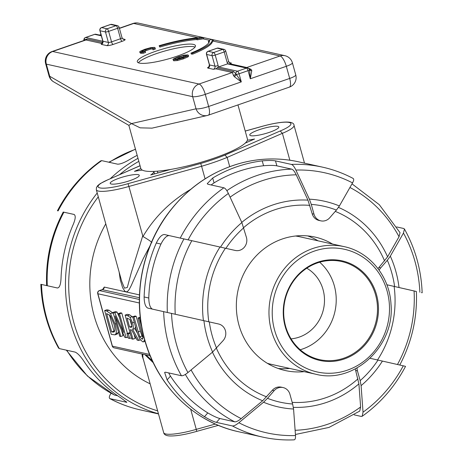 <?xml version="1.0" encoding="UTF-8"?>
<svg xmlns="http://www.w3.org/2000/svg" width="463" height="463" viewBox="0 0 463 463"><rect width="100%" height="100%" fill="white"/><g stroke="black" fill="none" stroke-linecap="round" stroke-linejoin="round"><path stroke-width="0.69" d="M229.561 63.987L231.39 63.066L229.214 62.586M249.476 69.496A2.512 1.418 133.1 0 0 251.044 69.346L246.75 67.505L230.215 63.83M251.791 70.613A2.512 1.406 -15.1 0 1 249.58 69.809L250.304 78.774L251.791 70.613L251.044 69.346M228.681 63.79L247.705 68.02A2.512 2.338 102.5 0 1 249.106 69.016L249.574 69.774A2.512 2.512 0 0 0 247.705 68.02A2.512 2.338 102.5 0 0 246.495 68.096A2.512 0.804 70.9 0 1 248.064 70.677A2.512 0.457 -15.5 0 0 249.58 69.809M213.333 40.084L213.593 41.039L212.39 41.357A47.683 8.722 164.5 0 1 192.782 54.084L191.242 54.061L190.976 53.106L192.515 53.129A47.683 8.722 -15.5 0 0 212.123 40.408L213.333 40.084L210.723 39.407L208.315 41.433L209.438 41.126A44.899 8.212 164.5 0 1 190.976 53.106M209.172 42.226L208.581 42.382L208.315 41.433M203.46 37.787L203.726 38.753L197.116 39.835L196.85 38.88L203.46 37.787L200.508 37.231L199.628 37.63A47.683 8.722 -15.5 0 0 159.145 45.71L159.55 46.121A44.899 8.212 164.5 0 1 197.672 38.51L196.85 38.88M197.03 39.523A44.899 8.212 -15.5 0 0 159.816 47.076L159.145 45.71M228.942 63.871L227.744 63.813A2.512 2.338 -77.5 0 0 227.53 63.877L218.524 66.99A2.512 2.338 -77.5 0 0 218.316 67.077L215.81 68.819L213.385 69.305L207.962 68.096A5.029 0.92 -15.5 0 1 209.033 66.782M188.308 55.207L188.568 56.156L187.972 56.891L183.336 58.87L177.398 60.555L173.752 60.803L172.965 59.542L173.486 59.849L177.132 59.6L183.076 57.916L187.706 55.936L188.308 55.207L187.787 54.9L184.158 55.149L178.203 56.833L173.579 58.807L172.965 59.542M155.041 47.724L155.238 49.119L155.308 48.679L155.238 49.119L153.033 49.877L152.715 48.91L154.972 48.164L155.041 47.724L154.428 47.382L150.747 47.643L144.838 49.298L140.231 51.283L139.676 51.983L141.585 52.383L145.278 51.52L141.481 51.567M153.131 48.875L150.498 49.095L142.222 51.972M145.278 51.52L145.538 52.475L143.362 53.228L140.468 53.257L139.676 51.983M193.395 44.384A30.164 5.521 164.5 0 1 195.45 45.675A30.164 5.521 164.5 0 1 167.855 59.05A30.164 5.521 164.5 0 1 137.314 61.793A30.164 5.521 164.5 0 1 160.14 49.819A30.164 5.521 164.5 0 1 193.395 44.384M138.559 23.15L138.559 23.15A10.053 10.053 0 0 0 133.084 23.463A10.053 3.212 70.9 0 1 133.732 23.439A10.053 9.347 -77.5 0 1 138.559 23.15L284.89 55.687A10.053 9.347 102.5 0 0 280.069 55.977A10.053 3.212 70.9 0 1 286.319 66.302L289.682 78.432A10.053 3.212 70.9 0 1 289.358 87.131L289.358 87.131A10.053 3.212 70.9 0 1 289.253 87.16M215.81 68.819L232.345 72.494L233.45 75.434A2.512 1.713 158.2 0 0 235.806 73.623L233.566 71.551L217.234 67.922M234.295 76.667L241.304 81.887L236.333 74.393A2.512 1.03 -44 0 1 234.295 76.667L233.45 75.434M152.02 128.141L140.167 127.846L131.48 123.586L49.703 76.262A10.053 1.84 164.5 0 1 49.014 75.834A10.053 10.053 0 0 0 53.667 81.853L53.667 81.853A10.053 8.936 -59.9 0 1 49.703 76.262L46.335 64.137L192.672 96.674L196.034 108.799A10.053 1.84 -15.5 0 0 208.651 106.484L205.288 94.359A10.053 3.212 -109.1 0 0 199.032 84.029A10.053 9.347 102.5 0 0 192.672 96.674A10.053 1.84 -15.5 0 0 205.288 94.359L241.304 81.887L239.058 73.791A2.512 0.457 -15.5 0 1 236.333 74.393L235.806 73.623A2.512 2.338 102.5 0 1 237.496 71.209L218.524 66.99M53.667 81.853L128.859 125.357L131.48 123.586L196.034 108.799A10.053 9.52 77.1 0 0 207.285 115.484A10.053 9.52 77.1 0 0 208.223 115.212A10.053 3.212 -109.1 0 0 208.327 115.183L289.358 87.131A10.053 10.053 0 0 0 295.759 74.942L292.396 62.812A10.053 1.84 164.5 0 1 286.319 66.302L250.304 78.774L248.064 70.677L239.058 73.791A2.512 0.804 -109.1 0 0 237.496 71.209L246.495 68.096L227.53 63.877M218.316 67.077A5.029 4.676 102.5 0 0 218.131 65.567L215.22 55.085A2.512 0.804 -109.1 0 0 213.657 52.504A2.512 2.338 102.5 0 0 212.066 55.664A2.512 0.457 -15.5 0 0 215.22 55.085L224.225 51.966A2.512 0.457 -15.5 0 0 225.747 51.098A2.512 2.512 0 0 0 223.866 49.315A2.512 2.338 102.5 0 0 222.662 49.385A2.512 0.804 70.9 0 1 224.225 51.966L227.13 62.447A2.512 0.457 -15.5 0 0 228.653 61.573L225.747 51.098M216.95 48.285A2.512 0.804 70.9 0 1 217.083 48.187L208.078 51.306A2.512 2.512 0 0 0 206.475 54.35A2.512 0.457 -15.5 0 0 206.648 54.46A2.512 2.338 -77.5 0 1 208.24 51.3A2.512 0.804 -109.1 0 0 208.078 51.306A2.512 0.804 -109.1 0 0 207.916 51.439M217.24 48.181A2.512 2.338 -77.5 0 1 218.449 48.111L218.449 48.111A2.512 2.512 0 0 0 217.083 48.187A2.512 0.804 70.9 0 1 217.24 48.181L222.662 49.385L213.657 52.504L208.24 51.3L217.24 48.181M117.278 25.615L111.861 24.412A2.512 2.338 102.5 0 0 110.651 24.481L116.074 25.691A2.512 0.804 70.9 0 1 117.637 28.272A2.512 0.457 -15.5 0 0 119.153 27.398A2.512 2.512 0 0 0 117.278 25.615A2.512 2.338 102.5 0 0 116.074 25.691L107.069 28.804A2.512 2.338 102.5 0 0 105.477 31.964A2.512 0.457 -15.5 0 0 108.631 31.386A2.512 0.804 -109.1 0 0 107.069 28.804L101.652 27.601A2.512 2.338 102.5 0 0 100.06 30.761L105.477 31.964L108.383 42.446L102.931 41.23A2.512 2.338 -77.5 0 1 101.339 44.39L106.797 45.605A5.029 0.92 -15.5 0 0 113.105 44.448L122.105 41.329A5.029 0.92 -15.5 0 0 124.802 39.372L122.649 38.892M102.699 40.287A5.029 1.603 -109.1 0 1 102.931 41.23L102.531 40.177A2.512 0.457 -15.5 0 0 102.699 40.287L100.06 30.761A2.512 0.457 -15.5 0 1 99.886 30.656A2.512 2.512 0 0 1 101.49 27.606A2.512 0.804 -109.1 0 0 101.328 27.739M102.699 42.446L102.589 42.428A2.512 2.338 -77.5 0 1 101.368 43.377L101.339 44.39M102.763 42.197A2.512 2.338 -77.5 0 0 102.589 42.428L87.229 39.019L84.058 39.882A2.512 1.962 -152 0 1 84.11 40.42M52.053 51.52A10.053 10.053 0 0 0 45.652 63.709A10.053 1.84 164.5 0 0 46.335 64.137A10.053 9.347 -77.5 0 1 52.701 51.497A10.053 3.212 -109.1 0 0 52.053 51.52L85.099 40.078L86.014 39.963L101.368 43.377M101.652 27.601A2.512 0.804 -109.1 0 0 101.49 27.606L110.489 24.487A2.512 0.804 70.9 0 1 110.651 24.481L101.652 27.601M101.027 34.76L99.082 35.02M110.362 24.585A2.512 0.804 70.9 0 1 110.489 24.487A2.512 2.512 0 0 1 111.861 24.412M85.418 37.607A2.512 0.804 70.9 0 1 85.58 37.474A2.512 0.804 70.9 0 1 85.742 37.468A2.512 2.338 102.5 0 0 84.058 39.882L83.977 40.518M101.218 35.454L95.951 34.279A2.512 2.338 102.5 0 0 94.741 34.355A2.512 0.804 -109.1 0 0 94.579 34.36A2.512 0.804 -109.1 0 0 94.452 34.453M149.607 354.421L112.416 346.15A2.512 2.338 102.5 0 0 114.124 347.829L150.191 355.844M139.473 294.902L104.262 287.072L102.699 289.404M102.184 289.664L139.386 297.715M99.157 290.741A2.512 0.804 70.9 0 1 99.319 290.608A2.512 0.804 70.9 0 1 99.481 290.602A2.512 2.338 102.5 0 0 97.89 293.762L139.363 302.981M102.971 289.346L99.319 290.608A2.512 2.512 0 0 0 97.716 293.652A2.512 0.457 -15.5 0 0 97.89 293.762L112.416 346.15A2.512 0.457 164.5 0 1 112.249 346.046A2.512 2.512 0 0 0 114.124 347.829M136.18 316.275L133.929 317.051L132.731 316.785L134.982 316.003L136.18 316.275L140.301 331.132L142.019 336.022L143.131 337.677M134.091 334.442L135.184 338.395L132.933 339.176L130.306 329.702L131.683 330.009L137.164 340.12L138.726 340.461L132.638 329.384C133.518 328.493 133.494 326.305 132.574 322.815L130.103 317.381L127.458 315.616L125.132 315.095L131.735 338.91L132.933 339.176M125.132 315.095L127.383 314.319L129.709 314.834L132.893 317.381M135.509 326.814L134.889 328.608L137.164 332.752M121.48 330.038L123.048 335.698L120.797 336.479L115.102 315.945L124.796 337.365L126.144 337.666L119.535 313.85L118.418 313.601L123.644 332.457L114.778 312.797L113.076 312.415L119.68 336.231L120.797 336.479M113.076 312.415L115.328 311.634L117.029 312.016L119.489 317.468M118.418 313.601L120.669 312.826L121.786 313.075L127.429 333.401M118.464 331.861L117.278 334.055L114.986 334.847L115.999 333.62C116.583 331.751 116.277 328.562 115.079 324.054L110.466 313.607L106.704 310.997L104.65 310.54L111.253 334.355L114.986 334.847M104.65 310.54L106.901 309.764L108.955 310.222L112.717 312.832L113.51 313.989M130.172 333.279L128.39 333.892L126.943 333.568L129.194 332.793L130.091 332.99M105.778 223.855A113.117 105.17 102.5 0 0 150.145 383.833M152.414 360.903L145.886 354.889M142.124 354.05L142.21 356.14L143.617 360.289M119.13 271.984L120.287 279.895L122.637 287.737L124.912 291.308L126.387 291.91L127.672 291.337L129.183 289.497L131.029 286.018L143.09 258.944L150.024 245.766M46.63 285.607C45.548 259.593 51.086 235.071 63.234 212.048L74.016 214.427C75.845 215.486 75.567 218.86 73.195 224.532A138.252 128.546 102.5 0 0 61.018 278.477C60.722 284.623 59.519 287.795 57.412 287.986L40.842 284.305C41.763 307.241 47.672 328.493 58.558 348.072L59.293 348.587L75.197 352.123C77.674 353.24 80.614 356.348 84.023 361.435A138.252 128.546 102.5 0 0 121.364 398.238L126.827 402.318L109.899 398.649C119.587 403.788 129.762 407.544 140.422 409.923A138.252 128.546 -77.5 0 1 110.217 398.77C108.938 398.348 109.019 396.82 110.454 394.192L110.998 393.232M137.175 155.348A138.252 128.546 102.5 0 0 129.599 159.544C124.333 162.669 120.339 164.215 117.625 164.174L101.721 160.638L100.841 160.806C82.593 173.781 68.13 190.432 57.447 210.74L58.112 210.891A138.252 128.546 -77.5 0 1 101.721 160.638M168.654 372.906L170.436 376.101A133.228 123.87 102.5 0 0 207.777 412.903L204.472 416.712A138.252 128.546 -77.5 0 1 167.126 379.915L164.625 372.42L165.528 372.206L181.432 375.742C182.908 375.933 185.078 374.868 187.932 372.559L212.615 352.048L223.212 340.508A10.053 9.347 -77.5 0 0 218.634 324.007L147.738 308.069C145.428 306.894 144.224 303.19 144.12 296.957A138.252 128.546 -77.5 0 1 156.297 243.011L160.956 244.065A133.228 123.87 102.5 0 0 148.779 298.01C148.93 304.249 150.162 307.964 152.483 309.139M233.497 250.061A10.053 9.347 -77.5 0 1 233.468 250.055A10.053 9.347 -77.5 0 1 233.433 250.049L164.348 234.509C161.749 234.591 159.069 237.421 156.297 243.011M164.348 234.509L233.433 250.049M235.245 250.448A10.053 9.347 -77.5 0 0 235.273 250.46A10.053 9.347 -77.5 0 0 246.461 237.525L241.854 222.547L228.363 193.447C226.777 190.137 225.278 188.25 223.861 187.793L207.956 184.257L207.227 183.684L212.702 178.018A138.252 128.546 -77.5 0 1 262.22 160.875L263.574 165.742A133.228 123.87 102.5 0 0 214.051 182.885L211.116 184.963M275.485 160.881L291.389 164.417C292.807 164.874 294.306 166.755 295.892 170.071L309.377 199.171L311.281 204.397A100.367 93.318 -77.5 0 1 336.41 210.08L329.778 217.72A10.053 9.347 -77.5 0 1 320.807 220.845L319.001 220.44A10.053 9.347 -77.5 0 1 312.178 213.744L307.953 200.132L296.227 174.811C294.642 171.489 293.137 169.603 291.719 169.14L276.857 165.841L275.485 160.881C272.626 160.337 268.204 160.331 262.22 160.875M396.693 226.934L403.707 228.49L404.436 229.011L403.464 233.068L390.326 256.143L387.334 260.264L380.702 267.898L378.896 267.498L387.589 256.815L399.042 236.738L400.026 232.675M386.86 284.757L416.37 291.493M295.429 434.479L329.002 427.424L359.751 411.086L360.613 406.971L358.906 383.879L355.648 370.481L357.453 370.886L360.156 380.632L361.094 385.644L363.033 412.18L362.159 416.278L361.279 416.44L354.218 414.871M232.357 425.925L216.447 422.389L219.821 418.506L234.683 421.81C236.165 421.996 238.335 420.931 241.194 418.61L262.666 400.755L272.325 390.286A10.053 9.347 -77.5 0 1 281.301 387.166L283.107 387.566A10.053 9.347 -77.5 0 1 289.925 394.262L292.633 404.014A100.367 93.318 -77.5 0 1 267.504 398.33L263.54 402.231L238.856 422.736C235.997 425.051 233.832 426.116 232.357 425.925A138.252 128.546 102.5 0 0 262.567 437.078L238.532 431.73A138.252 128.546 -77.5 0 1 144.734 339.634A138.252 128.546 -77.5 0 1 298.542 161.819C280.103 157.773 261.595 158.016 243.017 162.554C212.413 170.482 187.243 187.694 167.502 214.184C141.487 249.343 132.644 297.651 144.566 339.529C156.94 385.748 194.182 422.331 238.532 431.73M204.472 416.712C209.641 419.773 213.634 421.666 216.447 422.389M215.388 424.05L196.266 429.363L196.74 431.366C185.605 434.543 176.716 436.077 170.077 435.967C166.281 435.845 164.151 434.751 163.694 432.685L142.917 357.76L142.783 354.201M163.694 432.685A30.164 5.521 164.5 0 0 196.266 429.363L190.675 409.217M144.89 354.67L153.299 362.772M245.222 131.087L261.005 126.7A27.653 5.058 164.5 0 1 289.057 122.452A27.653 5.058 164.5 0 1 280.219 130.971L224.977 155.059L227.154 157.408L282.395 133.321L289.855 160.221M280.219 130.971L282.395 133.321A30.164 5.521 -15.5 0 0 294.022 125.346C294.115 120.241 279.716 121.375 260.97 126.665M224.977 155.059A52.788 9.659 164.5 0 1 200.722 163.456L201.596 166.258A55.3 10.117 -15.5 0 0 227.154 157.408L229.717 166.639M200.722 163.456L128.025 183.666L128.899 186.462L201.596 166.258L205.086 178.828M128.025 183.666A27.653 5.058 164.5 0 1 99.979 187.914A27.653 5.058 164.5 0 1 108.811 179.389L140.046 165.702M247.364 140.202A30.164 5.521 -15.5 0 0 254.575 139.01L245.257 143.079M170.511 169.47L150.724 174.968A30.164 5.521 -15.5 0 0 153.832 171.397L154.538 173.909M142.263 170.089A30.164 5.521 -15.5 0 0 134.455 171.351L140.839 168.567M277.8 126.347A15.082 2.761 164.5 0 1 278.83 126.995A15.082 2.761 164.5 0 1 265.033 133.68A15.082 2.761 164.5 0 1 249.76 135.051A15.082 2.761 164.5 0 1 261.173 129.067A15.082 2.761 164.5 0 1 277.8 126.347M138.246 174.667A15.082 2.761 164.5 0 1 139.27 175.309A15.082 2.761 164.5 0 1 125.473 182A15.082 2.761 164.5 0 1 110.206 183.371A15.082 2.761 164.5 0 1 121.619 177.381A15.082 2.761 164.5 0 1 138.246 174.667M285.167 326.45A51.028 47.446 102.5 0 0 365.319 344.588A51.028 47.446 102.5 0 0 342.099 260.854A51.028 47.446 102.5 0 0 285.167 326.45M315.778 374.231C354.178 384.388 395.263 345.838 390.969 303.919C389.533 276.313 369.613 251.866 344.142 246.634A65.358 60.769 102.5 0 0 271.434 330.692A65.358 60.769 102.5 0 0 315.778 374.231L271.515 364.387A65.358 60.769 -77.5 0 1 267.278 363.276M295.573 236.008A65.358 60.769 -77.5 0 1 299.885 236.79L344.142 246.634M142.662 236.089L131.313 272.562L127.29 287.5L124.46 288.154L121.746 281.417L96.333 189.784A30.164 5.521 -15.5 0 0 128.899 186.462L142.951 236.529C147.321 239.012 150.307 240.997 151.893 242.479M151.823 128.187L207.285 115.484A10.053 10.053 0 0 0 208.327 115.183L208.327 115.183A10.053 3.212 -109.1 0 0 208.651 106.484L289.682 78.432A10.053 1.84 164.5 0 0 295.759 74.942M126.943 333.568L128.205 338.123L129.657 338.447L128.39 333.892M131.434 337.834L129.657 338.447M106.612 313.549L110.304 315.714L113.817 323.735C114.824 327.376 115.108 329.818 114.668 331.057L113.857 332.081L111.693 331.884L106.612 313.549M118.25 332.839L115.999 333.62M109.407 314.742L113.944 331.103L114.604 331.248M113.944 331.103L111.693 331.884M117.029 312.016L114.778 312.797M121.786 313.075L119.535 313.85M127.91 337.052L126.144 337.666M127.088 318.104L129.941 319.499L131.394 322.792L131.92 326.421L131.428 327.283L129.576 327.057L127.088 318.104M129.947 319.499L131.932 326.299M131.822 326.276L129.576 327.057M134.889 328.608L132.638 329.384M140.277 339.929L138.726 340.461M140.254 317.213L138.067 317.971L143.131 337.55L141.985 339.124L139.768 336.804L133.929 317.051M142.506 339.113L141.985 339.124L142.882 338.812M132.731 316.785L136.851 331.647L139.728 339.095L142.737 341.827L143.634 341.821L144.578 339.582M140.33 317.867L139.265 318.237L138.067 317.971M141.69 326.976L139.265 318.237M306.772 268.204A37.706 35.055 -77.5 0 1 323.533 309A37.706 35.055 -77.5 0 1 291.065 338.858M175.072 59.305C174.059 59.05 175.361 58.28 178.967 57.007L183.568 55.67L186.213 55.45L186.01 56.214L182.312 57.748C178.602 59.004 176.189 59.524 175.072 59.305L174.742 59.114M185.767 56.347L179.233 57.956L175.79 59.351M186.357 55.971L186.213 55.45L186.548 55.647M187.972 56.891L187.706 55.936M212.39 41.357L212.123 40.408M192.782 54.084L192.515 53.129M159.816 47.076L159.55 46.121M155.308 48.679L155.059 47.782M153.033 49.877L152.773 48.928M150.498 49.095L150.238 48.14L152.865 47.92L153.236 48.378L152.715 48.91M153.056 48.615L152.865 47.92L153.236 48.378M141.794 51.758L141.962 51.017L150.238 48.14M143.362 53.228L143.096 52.273M141.852 53.332L141.585 52.383M138.385 62.783A30.164 5.521 164.5 0 1 164.041 51.231A30.164 5.521 164.5 0 1 194.055 46.763A30.164 5.521 164.5 0 1 195.045 47.07M128.859 125.351L140.833 168.532A55.3 10.117 -15.5 0 0 196.821 163.503A55.3 10.117 -15.5 0 0 247.41 138.975L237.965 104.922M318.11 240.847A68.374 63.57 102.5 0 0 307.663 235.91M278.188 368.484A68.374 63.57 102.5 0 0 289.74 368.438M304.197 371.656A68.374 63.57 -77.5 0 1 285.312 370.545A68.374 63.57 -77.5 0 1 238.092 290.006A68.374 63.57 -77.5 0 1 314.99 237.062A68.374 63.57 -77.5 0 1 332.561 244.059M276.857 165.841C273.992 165.285 269.564 165.25 263.574 165.742M336.41 210.08L339.408 205.96L352.546 182.891C353.981 180.257 354.062 178.735 352.783 178.307M404.442 229.011C415.328 248.585 421.237 269.842 422.158 292.778L421.498 292.633M415.705 291.325L386.865 284.762M404.888 366.192L370.116 358.287M207.777 412.903C212.98 415.924 216.991 417.788 219.821 418.506M272.325 390.286L274.137 390.691L267.504 398.33M169.093 235.58C166.483 235.661 163.775 238.491 160.956 244.065M394.123 286.406A101.715 94.574 -77.5 0 1 377.519 359.959M293.75 439.821C295.087 439.977 295.672 438.554 295.504 435.556L293.565 409.026L292.633 404.014M274.137 390.691A10.053 9.347 -77.5 0 1 283.107 387.566M357.453 370.886A10.053 9.347 -77.5 0 1 357.077 367.952M379.18 270.218A10.053 9.347 -77.5 0 1 380.702 267.898M311.281 204.397L313.989 214.143L312.178 213.744M320.807 220.845A10.053 9.347 -77.5 0 1 313.989 214.143M378.028 268.65A10.053 9.347 -77.5 0 1 378.896 267.498M355.648 370.481A10.053 9.347 -77.5 0 1 355.335 368.884M117.689 395.796L114.326 395.003L87.42 376.014L66.307 350.15M63.234 212.048L74.219 214.491M285.573 326.155A50.276 46.746 -77.5 0 1 341.503 261.497A50.276 46.746 -77.5 0 1 376.222 320.714A50.276 46.746 -77.5 0 1 319.678 359.647A50.276 46.746 -77.5 0 1 285.573 326.155M300.221 349.75A50.276 46.746 102.5 0 0 334.94 311.535A50.276 46.746 102.5 0 0 319.684 262.214M245.951 67.633A2.512 2.338 102.5 0 0 246.75 67.505L280.069 55.977L213.269 41.12M203.054 38.851L209.641 40.316M119.431 28.393L133.732 23.439L198.037 37.735M101.131 35.13L100.419 34.974A2.512 2.338 -77.5 0 1 99.614 35.095M233.566 71.551A2.512 2.338 102.5 0 1 232.345 72.494L199.032 84.029L52.701 51.497L86.014 39.963A2.512 2.338 -77.5 0 0 87.229 39.019M213.385 69.305A2.512 2.338 -77.5 0 0 214.977 66.14L209.554 64.936L206.648 54.46L212.066 55.664L214.977 66.14A2.512 0.457 -15.5 0 0 218.131 65.567M231.39 63.066A2.512 2.338 -77.5 0 1 230.186 63.142L228.653 61.573M227.13 62.447A5.029 4.676 102.5 0 0 227.744 63.813M209.438 66.678L208.819 67.013L209.38 64.832A2.512 0.457 164.5 0 0 209.554 64.936A2.512 2.338 -77.5 0 1 207.962 68.096M122.105 41.329A2.512 0.804 70.9 0 1 120.542 38.747A2.512 0.457 164.5 0 0 122.064 37.873L123.598 39.442A2.512 2.338 102.5 0 0 124.802 39.372M106.797 45.605A2.512 2.338 102.5 0 0 108.383 42.446A2.512 0.457 164.5 0 0 111.537 41.867A2.512 0.804 -109.1 0 0 113.105 44.448M120.542 38.747L111.537 41.867L108.631 31.386L117.637 28.272L120.542 38.747M102.774 41.259L85.742 37.468L94.741 34.355L101.322 35.813M104.262 287.072A2.512 2.338 -77.5 0 1 102.578 289.531L99.481 290.602L139.357 299.468M157.64 410.855A135.74 126.208 -77.5 0 1 73.82 322.589A135.74 126.208 -77.5 0 1 98.289 196.833M119.622 174.603A135.74 126.208 -77.5 0 1 138.836 161.344M97.218 192.984A138.252 128.546 102.5 0 0 70.665 323.168A138.252 128.546 102.5 0 0 158.444 413.76M137.997 158.317A138.252 128.546 102.5 0 0 110.321 178.66M59.293 348.587A138.252 128.546 -77.5 0 1 41.502 284.45M163.647 311.605A138.252 128.546 102.5 0 0 181.432 375.742M223.861 187.793A138.252 128.546 102.5 0 0 180.252 238.046M353.107 178.423C343.413 173.289 333.238 169.539 322.578 167.16A138.252 128.546 102.5 0 0 291.389 164.417M108.811 179.389L140.063 165.766M274.588 330.113A62.841 58.431 -77.5 0 1 344.698 249.331A62.841 58.431 -77.5 0 1 373.3 352.447A62.841 58.431 -77.5 0 1 274.588 330.113M142.951 236.529C154.567 216.991 170.471 201.278 190.652 189.379M108.955 310.222L106.704 310.997M114.529 331.421L112.607 332.087M112.717 312.832L110.466 313.607M116.196 323.666L115.079 324.054M129.709 314.834L127.458 315.616M131.816 326.878L130.63 327.289M132.354 316.599L130.103 317.381M134.241 322.242L132.574 322.815M142.019 336.022L139.768 336.804M140.301 331.132L138.049 331.913M179.233 57.956L178.967 57.007M183.828 56.619L183.568 55.67M183.336 58.87L183.076 57.916M177.398 60.555L177.132 59.6M173.752 60.803L173.486 59.849M145.862 50.421L145.596 49.466M142.182 51.81L141.962 51.017M140.468 53.257L140.202 52.302M214.051 182.885L212.702 178.018M167.126 379.915L170.436 376.101M148.779 298.01L144.12 296.957M349.941 187.486A128.199 119.194 -77.5 0 1 399.042 236.738M387.589 256.815A104.048 96.744 102.5 0 0 338.494 207.401M335.27 211.394A99.018 92.068 -77.5 0 1 384.585 260.941M414.072 290.943A128.199 119.194 -77.5 0 1 397.474 364.497M293.368 407.347A104.048 96.744 102.5 0 0 358.906 383.879M357.968 378.856A99.018 92.068 -77.5 0 1 292.17 402.353M360.613 406.971A128.199 119.194 -77.5 0 1 295.134 430.295M241.194 418.61A128.199 119.194 -77.5 0 1 191.092 369.937M185.345 374.434A133.228 123.87 102.5 0 0 234.683 421.81M212.471 352.175A104.048 96.744 102.5 0 0 262.666 400.755M266.636 396.849A99.018 92.068 -77.5 0 1 216.429 348.321M220.029 247.016A104.048 96.744 102.5 0 0 203.419 320.564M208.813 321.785A99.018 92.068 -77.5 0 1 225.423 248.237M175.24 314.209A128.199 119.194 -77.5 0 1 191.844 240.662M183.956 238.885A133.228 123.87 102.5 0 0 167.346 312.432M203.917 320.68A105.396 97.994 102.5 0 0 212.615 352.048M216.586 348.147A100.367 93.318 -77.5 0 1 209.305 321.901M187.932 372.559A133.228 123.87 -77.5 0 1 171.518 313.376M263.54 402.231A105.396 97.994 102.5 0 0 293.565 409.026M295.504 435.556A133.228 123.87 -77.5 0 1 238.856 422.736M403.273 365.811A133.228 123.87 -77.5 0 1 363.033 412.18M361.094 385.644A105.396 97.994 102.5 0 0 382.421 361.071M378.005 360.069A100.367 93.318 -77.5 0 1 360.156 380.632M403.464 233.068A133.228 123.87 -77.5 0 1 419.877 292.251M399.025 287.511A105.396 97.994 102.5 0 0 390.326 256.143M387.334 260.264A100.367 93.318 -77.5 0 1 394.609 286.51M295.892 170.071A133.228 123.87 -77.5 0 1 352.546 182.891M339.408 205.96A105.396 97.994 102.5 0 0 309.377 199.171M307.953 200.132A104.048 96.744 102.5 0 0 241.773 222.379M243.694 227.559A99.018 92.068 -77.5 0 1 309.857 205.369M230.099 197.174A128.199 119.194 -77.5 0 1 296.227 174.811M291.719 169.14A133.228 123.87 102.5 0 0 226.841 190.663M188.123 239.811A133.228 123.87 -77.5 0 1 228.363 193.447M241.854 222.547A105.396 97.994 102.5 0 0 220.527 247.12M225.909 248.336A100.367 93.318 -77.5 0 1 243.758 227.773M109.268 162.316A133.228 123.87 -77.5 0 1 135.503 149.317M126.538 401.826L126.121 402.306M114.627 395.118A133.228 123.87 -77.5 0 1 66.794 350.254M47.295 285.735A133.228 123.87 -77.5 0 1 63.9 212.193M223.866 49.315L218.449 48.111M209.38 64.832L206.475 54.35M102.792 41.369L102.369 43.042L102.942 42.307M122.064 37.873L119.153 27.398M102.531 40.177L99.886 30.656M95.951 34.279A2.512 2.512 0 0 0 94.579 34.36L85.58 37.474A2.512 2.512 0 0 0 83.965 40.472M97.716 293.652L112.249 346.046M158.496 413.939L140.422 409.923M322.578 167.16L298.542 161.819M218.386 425.347L196.734 431.366M108.504 179.453L100.263 183.585L97.832 185.495L96.454 187.527L96.333 189.784M260.976 126.665L245.211 131.046M304.504 163.144L294.022 125.346M45.652 63.709L49.014 75.834M133.084 23.463L119.379 28.208M100.975 34.58L100.037 34.904M292.396 62.812A10.053 10.053 0 0 0 284.89 55.687M145.075 341.318L143.634 341.821M155.313 48.702L155.047 47.753M157.842 172.988L157.345 171.183M352.002 183.852L379.284 204.675L400.032 232.669M416.37 291.47C417.452 317.485 411.914 342.007 399.766 365.029M294.08 439.85C283.437 440.301 272.927 439.375 262.567 437.078M405.553 366.337C394.87 386.646 380.407 403.296 362.164 416.283M235.273 250.46L233.468 250.055M108.782 162.212L135.451 149.132"/></g></svg>
